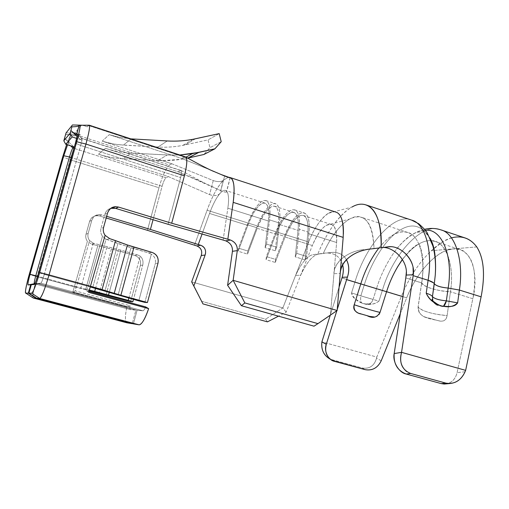 <?xml version="1.0" encoding="UTF-8"?>
<svg xmlns="http://www.w3.org/2000/svg" width="509" height="509" viewBox="0 0 509 509"><rect width="100%" height="100%" fill="white"/><g stroke="black" fill="none" stroke-linecap="round" stroke-linejoin="round"><path stroke-width="0.38" stroke-dasharray="2.54 1.91" d="M185.384 156.823L184.213 157.014L88.509 125.538L87.344 126.83L82.464 125.227L87.344 126.824L88.509 125.538L184.213 157.014L181.637 158.426L109.238 134.669L102.175 141.139L171.826 163.783L169.497 165.056L79.232 135.776L80.276 134.624L74.906 132.881L81.72 124.979L74.906 132.881L80.276 134.624L79.232 135.776L169.497 165.056C166.01 167.938 162.498 175.503 158.961 187.745L70.204 159.769C73.894 147.165 76.904 139.167 79.232 135.776C76.904 139.167 73.894 147.165 70.204 159.769L158.961 187.745L147.432 230.322L158.954 187.745C162.498 175.573 166.017 168.008 169.497 165.056L171.832 163.752L213.258 180.58C217.954 182.063 221.32 181.961 223.349 180.281C217.687 186.237 212.278 196.219 207.106 210.23L194.476 245.23L207.112 210.236L308.677 241.985L282.87 307.894L191.67 281.871L282.87 307.894L308.683 241.985L207.112 210.242C211.859 196.932 217.318 186.898 223.496 180.154L228.178 177.342L223.496 180.154M93.249 243.226L80.842 287.96L89.342 290.066L76.439 286.809L89.571 240.572C87.987 238.377 87.523 235.985 88.172 233.389L91.798 220.346C93.624 215.797 96.958 213.977 101.8 214.887L106.648 216.338L101.8 214.887L99.465 215.981L106.19 217.992L99.465 215.981C94.687 215.084 91.397 216.879 89.597 221.364L86.015 234.223L89.597 221.364L91.798 220.346L88.172 233.389L86.015 234.223C85.378 236.78 85.836 239.141 87.395 241.298L72.781 292.236L126.862 306.851C124.991 315.72 124.94 321.02 126.716 322.751M106.063 239.205L130.972 247.794L118.063 295.201L130.972 247.794L148.755 252.973L152.026 252.375L148.755 252.973L117.942 243.582L106.063 239.205L102.487 236.233C100.801 233.962 100.292 231.36 100.967 228.439L103.582 227.428L100.967 228.439L104.886 214.289L107.558 213.055L104.886 214.289L100.967 228.439C100.273 231.251 100.776 233.847 102.487 236.233L88.312 286.414L90.252 286.955L44.302 274.37L88.025 286.338L86.581 290.824L88.916 291.46L86.581 290.824L88.025 286.338L90.449 286.255L88.312 286.414L102.487 236.233L106.05 239.249L92.695 287.674L106.05 239.249M33.244 298.013C32.366 296.149 33.632 289.042 37.055 276.699L74.18 286.802L37.055 276.699L70.204 159.769L62.696 156.899L70.204 159.769L37.055 276.699L29.242 274.453L37.055 276.699C33.81 288.469 32.481 295.513 33.053 297.841L33.085 297.886M126.881 322.795C124.96 321.713 124.953 316.401 126.862 306.851L130.037 305.724C129.719 308.155 129.852 309.453 130.438 309.618L135.89 310.134L132.27 323.578L135.89 310.134L130.438 309.618L34.37 283.717L130.38 309.606C129.833 309.243 129.719 307.951 130.037 305.724L75.205 290.868L76.178 286.739L37.634 276.241L76.433 286.809L74.18 286.802L89.158 290.664L85.588 289.78L97.785 245.694L91.722 244.174L94.127 243.436L120.837 250.084L137.748 254.977L134.891 255.499L118.209 250.683L97.785 245.694L111.426 248.901L99.261 293.171L111.426 248.901L134.891 255.499C139.339 257.325 141.178 260.627 140.408 265.412L142.749 265.113L133.479 299.413L142.749 265.113C143.5 261.314 142.654 258.337 140.198 256.173L137.748 254.977L120.837 250.084L109.18 292.694L120.837 250.084L93.262 243.187L89.571 240.566L76.439 286.809L80.842 287.96L93.262 243.187L94.127 243.436L91.722 244.174L97.785 245.694L85.588 289.78L74.187 286.802L76.178 286.739L75.205 290.868L72.781 292.236L87.395 241.298L91.722 244.174L87.395 241.298C85.856 239.236 85.397 236.876 86.015 234.223L88.172 233.389C87.542 236.087 88.012 238.479 89.571 240.572L93.262 243.187M142.921 310.802C143.646 310.757 144.556 309.453 145.644 306.889C144.639 309.338 143.729 310.643 142.921 310.802L137.08 310.248L142.921 310.802L40.835 283.201L142.921 310.802M133.409 323.877L137.08 310.248L37.806 283.443L40.835 283.201C41.604 282.597 42.762 279.657 44.302 274.37L80.734 145.485C81.93 141.101 82.35 138.734 81.981 138.378L80.632 139.689L76.643 138.403L80.632 139.689L81.752 138.499L180.593 170.496L82.083 138.537L80.734 145.485L180.625 177.571L80.734 145.485L75.415 143.163L80.734 145.485L44.302 274.37L38.703 272.69L44.302 274.37C42.877 279.25 41.77 282.171 40.981 283.119L34.128 284.506L40.835 283.201L37.806 283.443L137.08 310.248L133.409 323.877M95.495 288.533L107.081 246.477L95.495 288.533M106.814 239.529L109.721 238.632L106.82 239.529M117.942 243.582L104.835 291.39L117.942 243.582M128.834 298.147L140.198 256.173L128.834 298.147M130.616 301.627L140.408 265.412L130.616 301.627M106.082 294.946L118.209 250.683L106.082 294.946M144.855 302.384L155.302 263.503L157.994 263.153L155.302 263.503L144.855 302.384M148.755 252.973L151.332 254.233L138.766 300.864L151.332 254.233C154.691 256.383 156.015 259.475 155.302 263.503C156.008 259.469 154.685 256.377 151.332 254.233L148.755 252.973M233.192 202.366L232.314 208.404M335.787 212.075C328.19 208.614 314.785 225.029 308.677 241.985C314.333 227.027 323.705 214.817 329.743 212.673C334.235 210.758 337.785 211.935 340.394 216.204M333.955 273.715L336.627 242.532C336.856 227.313 333.395 221.593 326.25 225.372C321.313 228.325 316.681 235.037 312.348 245.503L286.141 312.214L278.487 316.165L286.141 312.214L312.348 245.51L285.065 237.003L275.274 262.447L266.086 259.679L275.846 234.134L257.223 228.325L247.527 254.086L238.148 251.261L247.813 225.392L209.523 213.462L202.073 234.032L209.523 213.462C212.781 204.554 216.242 197.912 219.913 193.522C217.655 195.831 214.2 196.207 209.549 194.642L168.371 176.591L98.511 154.227L105.427 148.31L178.048 171.768L181 170.439C181.815 170.929 181.688 173.302 180.625 177.571L168.091 224.291L180.625 177.571C181.598 173.741 181.777 171.393 181.153 170.528L178.048 171.768L202.945 182.298L220.785 190.633C225.379 192.453 227.319 192.618 226.613 191.123C228.675 193.535 229.088 199.229 227.847 208.194L268.415 221.001L265.094 247.654L275.21 250.746L278.372 224.145L298.07 230.361L295.22 256.86L305.114 259.883L307.818 233.434L336.627 242.526L330.417 314.861L314.021 326.18L330.417 314.861L333.949 273.715L340.209 273.435L333.949 273.715C334.623 259.673 350.924 250.657 363.859 249.645C349.422 250.543 333.357 261.823 333.949 273.715M223.127 240.07L227.847 208.194L223.127 240.07M343.015 239.427L342.614 244.269M328.68 213.201L352.043 207.004C348.201 209.11 344.351 212.234 340.489 216.37C331.823 225.862 324.278 238.397 317.851 253.972L314.098 254.525C308.155 254.907 301.983 261.874 295.583 275.433L300.679 275.204C307.105 261.543 313.366 254.475 319.461 254.004L323.26 253.444C331.06 236.424 339.808 224.965 349.524 219.074C364.387 212.043 372.543 221.835 373.994 248.443L388.303 246.795L373.994 248.443C373.46 230.354 369.235 219.952 361.32 217.222C351.248 213.086 334.661 227.917 323.26 253.444L330.92 252.483C338.141 251.853 343.32 254.265 346.464 259.711M401.506 296.028L376.514 288.533L373.052 299.483L360.817 295.837L364.285 284.83L376.514 288.533C381.006 274.103 387.565 261.117 396.193 249.563C406.653 236.73 416.4 230.31 425.435 230.297C416.4 230.31 406.653 236.73 396.199 249.556C387.565 261.111 381.006 274.103 376.514 288.533L354.996 281.941C365.952 244.161 395.105 212.043 411.641 220.13C395.156 211.979 365.825 244.352 354.996 281.941L341.94 277.99L354.996 281.941L351.534 292.936C351.91 295.767 353.367 297.911 355.912 299.362L362.344 303.249L364.221 303.803C369.68 305.139 374.599 304.248 378.97 301.118L382.405 290.245L401.506 296.034L376.825 357.07L321.892 341.863L376.825 357.07L401.506 296.034C409.153 277.45 419.136 262.332 431.447 250.676L442.894 241.578L451.432 237.856M330.252 315.217L339.083 287.082L330.252 315.217M476.78 246.935L431.447 250.676L476.78 246.935M337.238 309.459L336.85 310.706L337.238 309.459M400.335 313.512L406.685 297.822L402.924 296.683L406.685 297.822L400.335 313.512M359.647 313.455L357.133 312.354M405.807 277.92L421.649 282.839L418.086 306.806C417.921 313.041 421.643 316.814 429.246 318.131L433.935 319.525C439.566 321.014 445.782 323.533 447.131 315.542L450.446 291.778L472.836 298.726L457.095 372.633C455.485 378.887 452.024 382.615 446.698 383.824C452.081 382.507 455.549 378.772 457.095 372.633L472.836 298.726C479.923 270.088 468.84 245.643 453.118 248.888L446.571 250.39C432.065 255.092 414.53 277.201 406.685 297.822C417.024 271.806 436.754 250.205 453.118 248.888L460.181 249.658C473.268 255.225 477.487 271.577 472.836 298.726L450.446 291.778C454.435 267.04 446.972 244.135 435.125 241.444L431.314 240.7C444.771 240 455.071 263.847 450.446 291.778C439.197 291.632 421.923 286.402 421.694 282.953L405.807 277.92M329.953 359.049L334.661 361.403L331.957 359.799L362.332 368.032L365.15 369.655L362.332 368.032L330.405 359.259M201.589 301.296L265.609 319.188L267.441 321.866L265.609 319.188L201.589 301.296M337.155 310.496L330.417 314.861L337.155 310.496M286.141 312.214L282.87 307.894L265.609 319.188L282.87 307.894L286.141 312.214M381.139 247.737L370.756 248.971M465.067 371.774L457.095 372.633L465.067 371.774M381.228 360.754L376.539 358.272L376.825 357.07L376.539 358.272C374.268 365.863 369.534 369.114 362.332 368.032C369.547 369.057 374.28 365.799 376.539 358.272L381.228 360.754M162.091 186.275C163.44 181.611 164.77 178.767 166.068 177.743L73.951 148.31L166.068 177.743L168.371 176.598L166.068 177.743C164.77 178.793 163.44 181.637 162.091 186.275L71.324 157.593L162.091 186.275L153.044 219.723L162.091 186.275M34.803 283.685L37.189 283.494L135.89 310.134L37.189 283.494L34.803 283.685M34.574 284.073L37.806 283.443L34.574 284.073M68.257 143.633L70.484 135.795C69.714 136.679 68.429 139.606 66.622 144.581C68.206 140.109 69.498 137.175 70.484 135.795L79.232 135.776L70.681 135.559C70.77 134.993 69.065 134.688 65.566 134.643L80.276 134.624L65.566 134.643C68.346 134.675 70.051 134.898 70.675 135.305L68.448 143.417L67.544 144.874L68.257 143.633L70.63 145.867L68.257 143.633M110.828 208.327C107.673 209.422 105.694 211.413 104.886 214.289C105.999 211.089 107.978 209.097 110.828 208.327M77.304 134.3L81.752 138.499L77.304 134.3M77.063 136.323L80.632 139.689L77.063 136.323M73.869 146.897L64.56 138.162C67.245 140.738 68.543 142.495 68.448 143.417L68.486 143.01C67.99 141.769 66.685 140.153 64.56 138.162L73.869 146.897M88.636 292.331L86.581 290.824L88.636 292.331M126.862 306.851L72.781 292.236L75.205 290.868L130.037 305.724L126.862 306.851M210.421 170L181.63 158.433L185.295 156.791M185.83 157.103L186.358 158.006M184.621 174.975L184.404 175.796M171.826 163.777L162.225 160.653L123.235 158.763C114.913 158.337 106.674 156.829 98.511 154.227L168.371 176.591L209.549 194.642L213.258 180.58L171.838 163.752M220.015 193.414C222.777 190.321 224.972 189.552 226.607 191.117L226.626 191.823C225.875 192.434 223.928 192.039 220.785 190.633L224.628 176.012L220.785 190.633L178.048 171.768L105.427 148.31C113.921 151.039 122.491 152.636 131.144 153.094L171.654 155.15L181.63 158.426L210.459 170.019M214.76 171.813L221.402 174.625M223.426 180.218L219.964 193.465M230.176 177.565L226.613 191.123L225.532 190.423C223.845 190.061 221.975 191.091 219.92 193.522C216.535 197.377 213.074 204.02 209.523 213.462L247.813 225.392C254.08 209.848 259.806 202.423 264.992 203.116C268.472 205.032 269.611 210.993 268.415 221.001L227.847 208.194C229.114 199.674 228.7 193.986 226.607 191.117L230.125 177.781M130.762 138.842L119.939 137.455L109.238 134.669L171.654 155.15L179.842 154.997L167.187 154.997L157.917 160.52L162.218 160.659L102.175 141.139L111.178 143.532L118.775 144.741L157.994 147.044C167.257 147.546 176.286 146.834 185.079 144.912L208.035 139.886L209.982 147.661L203.886 154.494L209.982 147.661L208.035 139.886L182.89 145.364C174.829 146.948 166.532 147.508 157.987 147.044L123.331 145.122L131.239 138.874L123.331 145.122L114.181 144.098L103.696 141.617L102.175 141.139L109.238 134.669L119.952 137.455L130.762 138.842M187.726 158.114C179.435 159.915 170.929 160.768 162.218 160.659L182.241 159.164L187.726 158.114M157.917 160.52L167.187 154.997L131.144 153.094L123.235 158.763L157.917 160.52M167.264 140.961L157.994 147.044L167.264 140.961M195.38 138.798L185.079 144.912L195.38 138.798M219.194 133.619L208.035 139.886L219.194 133.619M221.218 141.712L209.982 147.661L221.218 141.712M307.818 233.434C308.632 222.948 307.143 216.955 303.345 215.46C297.746 214.467 291.651 221.65 285.065 237.003L312.348 245.51C319.035 230.361 325.391 223.356 331.41 224.488C335.514 226.079 337.251 232.091 336.627 242.526L307.818 233.434L305.114 259.883L306.615 256.415L309.052 232.384C309.994 218.806 307.551 212.298 301.71 212.864C295.602 215.014 289.831 222.827 284.385 236.31L275.522 259.367L275.274 262.447L285.065 237.003C290.105 224.533 295.443 217.324 301.073 215.377C306.45 214.9 308.702 220.925 307.818 233.434M275.274 262.447L275.522 259.367L266.353 256.6L266.086 259.679L275.274 262.447M296.709 253.38L295.22 256.86L298.07 230.361C299.037 217.827 296.893 211.82 291.644 212.342C286.134 214.34 280.866 221.606 275.846 234.134L266.086 259.679L266.353 256.6L275.191 233.44C280.612 219.901 286.306 212.03 292.281 209.823C297.988 209.205 300.323 215.701 299.286 229.292L296.709 253.38L306.615 256.415L305.114 259.883L295.22 256.86L296.709 253.38L299.286 229.292C300.24 217.935 298.713 211.464 294.717 209.886C288.794 208.868 282.285 216.719 275.191 233.44L266.353 256.6L275.522 259.367L284.385 236.31L275.191 233.44L284.385 236.31C291.517 219.665 298.121 211.878 304.204 212.947C308.314 214.563 309.93 221.04 309.052 232.384L299.286 229.292L309.052 232.384L306.615 256.415L296.709 253.38M278.372 224.145C279.396 213.602 278.162 207.634 274.682 206.234C269.522 205.394 263.7 212.762 257.223 228.325L275.846 234.134C282.4 218.705 288.399 211.464 293.858 212.406C297.555 213.869 298.961 219.856 298.07 230.361L278.372 224.145L275.21 250.746L276.686 247.234L279.543 223.05C280.758 209.415 278.652 202.957 273.231 203.676C267.524 205.999 261.989 213.99 256.612 227.644L247.832 250.994L247.527 254.086L257.223 228.325C262.199 215.689 267.32 208.321 272.582 206.215C277.577 205.591 279.505 211.572 278.372 224.145M247.527 254.086L247.832 250.994L238.473 248.169L238.148 251.261L247.527 254.086M266.563 244.123L265.094 247.654L268.415 221.001C269.63 208.41 267.81 202.448 262.949 203.116C257.815 205.273 252.769 212.698 247.813 225.392L238.148 251.261L238.473 248.169L247.228 224.717C252.579 211.006 258.038 202.957 263.605 200.571C268.886 199.795 270.871 206.234 269.566 219.901L266.563 244.123L276.686 247.234L275.21 250.746L265.094 247.654L266.563 244.123L269.566 219.901C270.737 208.48 269.496 202.035 265.851 200.565C260.411 199.719 254.201 207.767 247.228 224.717L238.473 248.169L247.832 250.994L256.612 227.644L247.228 224.717L256.612 227.644C263.63 210.777 269.935 202.792 275.541 203.695C279.307 205.203 280.644 211.655 279.543 223.05L269.566 219.901L279.543 223.05L276.686 247.234L266.563 244.123M378.861 248.004C389.646 234.916 399.323 229.75 407.881 232.505C419.193 235.018 425.861 258.006 421.649 282.839C425.2 260.633 420.574 239.459 411.068 234.019C401.773 228.687 391.039 233.351 378.861 248.004M406.373 271.793C406.297 258.604 391.975 245.981 380.904 247.533L383.156 247.412M431.136 240.687C422.247 240.083 412.672 246.388 402.403 259.59C412.672 246.388 422.247 240.083 431.136 240.687M421.649 282.839L421.694 282.953C425.511 287.585 435.093 290.531 450.446 291.778L447.131 315.542C431.689 314.104 422.025 311.228 418.137 306.908L421.649 282.839M412.665 265.539L413.041 267.066M342.691 264.909C340.197 256.549 334.394 252.591 325.276 253.043L317.851 253.972C331.009 221.033 353.201 199.191 366.054 204.93M382.405 290.245C393.234 252.858 423.354 221.504 440.909 229.883C423.367 221.485 393.234 252.846 382.405 290.245L378.97 301.118L373.052 299.483L376.514 288.533L382.405 290.245M465.061 237.938C454.919 234.611 443.714 238.855 431.447 250.676C419.092 262.339 409.109 277.456 401.506 296.034M364.285 284.83C370.794 263.573 384.2 241.145 397.472 231.849C410.636 222.268 421.547 224.463 430.2 238.447C421.547 224.463 410.636 222.268 397.472 231.849C384.2 241.145 370.794 263.573 364.285 284.83L360.817 295.837L351.534 292.936L354.989 281.941L364.285 284.83M105.121 235.343L90.443 286.255M137.748 254.977L140.198 256.173C142.635 258.298 143.481 261.282 142.749 265.113L140.408 265.412C141.222 260.519 139.383 257.217 134.891 255.499L137.748 254.977M101.8 214.887L98.981 214.556C95.476 214.843 93.077 216.77 91.798 220.346L89.597 221.364C90.863 217.839 93.223 215.937 96.685 215.657L99.465 215.981L101.8 214.887M410.699 373.472L406.64 371.557M449.091 383.589L445.992 383.15M346.444 259.73C343.677 254.99 339.293 252.521 333.287 252.337L327.611 252.897C335.647 253.469 340.661 257.497 342.659 264.973M319.461 253.997C313.334 254.468 307.073 261.531 300.679 275.204L295.583 275.433C301.894 261.989 308.066 255.022 314.098 254.525L319.461 253.997M105.427 148.316L98.511 154.233C106.674 156.836 114.913 158.344 123.235 158.763L131.144 153.094C122.491 152.643 113.921 151.046 105.427 148.31M88.89 125.214L79.219 125.519L88.515 125.538M66.068 132.887L73.741 132.881L66.068 132.887M73.76 132.881L74.906 132.881L73.76 132.881M205.591 253.037L205.49 250.657M209.549 194.642C214.194 196.175 217.648 195.8 219.913 193.522L223.349 180.281C221.103 181.936 217.744 182.037 213.258 180.58L209.549 194.642M433.503 282.819L434.196 283.57M442.461 306.577L443.396 306.297M432.847 301.061C434.202 303.873 436.537 305.33 439.852 305.419L442.55 306.583L443.46 306.303M439.852 305.419C436.563 305.33 434.222 303.873 432.835 301.048M362.096 303.154L362.325 303.256C360.849 302.772 360.347 300.297 360.817 295.837L378.97 301.118C375.222 304.013 370.915 304.986 366.047 304.051L362.344 303.249M364.221 303.803L365.577 304.159C369.273 304.7 371.761 303.141 373.052 299.483C371.812 303.211 369.152 304.732 365.08 304.051M362.02 303.122C356.841 301.252 353.348 297.854 351.534 292.936L360.817 295.837C360.308 300.081 360.811 302.55 362.313 303.249M367.205 315.739L369.61 316.401M374.898 317.069L377.284 316.312L379.224 314.257M433.935 319.525L429.246 318.131C422.336 317.482 418.614 313.709 418.086 306.806C419.282 310.375 434.222 314.829 447.131 315.542C446.164 320.339 443.358 322.089 438.726 320.791L433.935 319.525M326.358 225.328L349.524 219.074M181 170.439L81.981 138.378M34.345 283.717L130.38 309.606M82.083 138.537L77.266 133.892M40.981 283.119L34.313 284.404M181.153 170.528L202.906 182.279M185.97 157.147L182.241 159.164M193.108 139.262L182.89 145.364M303.345 215.46L331.41 224.488M294.717 209.886L304.204 212.947M264.992 203.116L225.532 190.423M274.682 206.234L293.858 212.406M265.851 200.565L275.541 203.695M407.881 232.505L361.32 217.222M435.125 241.444L460.136 249.652M439.572 320.937L428.432 318.456C423.132 316.477 424.22 316.713 422.565 315.847L420.046 313.76C420.071 314.187 417.711 310.299 418.137 306.908L421.694 282.953C425.619 259.157 419.976 244.212 419.047 244.39C418.099 244.205 416.47 244.975 414.167 246.719L409.77 250.543L402.32 259.469M430.359 238.804C427.242 233.917 424.347 231.589 421.662 231.824L416.941 232.352C410.757 234.299 403.841 240.032 396.199 249.556C403.981 239.007 416.559 230.793 424.633 229.285M98.981 214.556L96.685 215.657M329.807 358.979L332.523 360.595M383.347 247.419L384.212 247.336M327.847 252.903L333.567 252.337M33.053 297.841L25.571 292.955M70.662 135.292L68.473 142.984M230.246 177.819L226.575 191.861M442.359 306.552C435.965 304.713 436.168 305.941 432.866 301.08M442.41 306.558L445.305 306.431M443.975 306.348L443.657 306.323M362.332 303.256L364.908 304.013M365.742 304.026L370.628 303.708C371.328 303.657 365.882 304.802 365.36 304.115"/><path stroke-width="0.76" d="M33.085 297.886L25.571 292.955C25.151 290.97 26.373 284.805 29.242 274.453L62.696 156.899L66.622 144.581L62.696 156.899L29.242 274.453C26.563 283.608 24.629 293.808 25.749 293.101L28.332 293.152L30.712 284.754L34.625 283.99L28.071 284.945L34.37 283.717C33.976 283.297 34.453 280.637 35.795 275.738L37.634 276.241L35.795 275.738L69.478 157.007C70.891 152.191 72.017 149.182 72.87 147.966L73.951 148.31L72.87 147.966L73.869 146.897L65.769 144.308L63.81 140.802L66.068 132.887L72.456 124.96L82.471 125.227L72.456 124.96L66.068 132.887L63.81 140.802L70.096 133.263L71.934 126.805C75.676 126.76 78.03 126.417 78.997 125.78L76.846 133.873C77.311 133.371 77.419 133.994 77.158 135.744L75.415 143.163L38.703 272.69C36.61 279.765 35.089 283.704 34.128 284.506L31.291 284.709L34.574 284.073L31.291 284.709L28.892 293.159L31.291 284.709L34.313 284.404C35.325 283.138 36.788 279.231 38.703 272.69L75.415 143.163C76.84 137.99 77.457 134.904 77.266 133.892L76.846 133.873L77.304 134.3L76.63 134.115C75.688 134.357 73.773 133.148 70.885 130.489L77.063 136.323L70.885 130.489L70.096 133.263L72.144 136.946L65.769 144.308L73.869 146.897L72.87 147.966C72.017 149.182 70.891 152.191 69.478 157.007L71.324 157.593L69.478 157.007L35.795 275.738C34.491 280.459 34.008 283.119 34.345 283.717L28.071 284.945C27.626 284.276 28.288 280.733 30.056 274.3L63.79 155.722L67.544 144.874L63.79 155.722L30.056 274.3C28.256 280.822 27.594 284.366 28.071 284.945L30.712 284.754L28.332 293.152L36.075 298.217L33.289 298.019L126.881 322.795L132.238 323.686L36.075 298.217L132.238 323.686L126.881 322.795L33.244 298.013L126.881 322.795M232.314 208.404L227.828 239.224L171.698 223.235L118.514 207.068L115.428 206.692C111.579 206.998 108.958 209.116 107.558 213.055C109.556 208.047 113.208 206.05 118.514 207.068L171.698 223.235L184.404 175.796C187.229 164.388 187.554 158.064 185.384 156.823L89.183 125.163C90.214 126.047 89.132 132.346 85.945 144.066L184.404 175.796L85.945 144.066L49.049 274.917C44.926 289.061 41.802 296.906 39.683 298.465L36.686 298.255L133.409 323.877L139.154 324.837L39.683 298.465L139.154 324.837C142.03 324.169 145.192 318.768 148.634 308.632L88.636 292.331L90.449 286.255L49.049 274.917L90.449 286.255L105.121 235.343C103.391 232.925 102.875 230.284 103.582 227.428L107.558 213.055L103.582 227.428C102.894 230.392 103.41 233.033 105.121 235.343L109.721 238.632L127.415 244.975L152.032 252.375L133.988 247.107L120.894 295.258L90.449 286.255L88.636 292.331L148.634 308.632C144.95 319.13 141.788 324.532 139.154 324.837L133.409 323.877L36.686 298.255L28.892 293.159L31.66 293.216C32.442 294.132 36.864 282.8 39.689 272.506L76.738 141.731C79.932 129.935 80.759 124.533 79.219 125.519L79.531 125.233C80.702 125.131 79.773 130.635 76.738 141.731L39.689 272.506C35.961 285.193 33.282 292.096 31.66 293.216L28.892 293.159L36.686 298.255L39.683 298.465L31.66 293.216L39.683 298.465C41.662 297.281 44.779 289.43 49.049 274.917L39.689 272.506L49.049 274.917L85.945 144.066L76.738 141.731L85.945 144.066C89.387 131.379 90.367 125.093 88.89 125.214L79.531 125.233M88.509 125.538L89.183 125.163M147.432 230.322L106.19 217.992L147.432 230.322L196.856 245.942L147.432 230.322M145.644 306.889L148.634 308.632L145.644 306.889L88.916 291.46L145.644 306.889M89.158 290.664L130.616 301.627L132.849 301.748L89.342 290.066L94.706 291.39L95.495 288.533L94.706 291.39L128.236 300.361L128.834 298.147L128.236 300.361L132.849 301.748L130.616 301.627L89.158 290.664M90.252 286.955L138.766 300.864L144.855 302.384L147.438 302.524L120.894 295.258L147.438 302.524L157.994 263.153C158.821 257.955 156.836 254.36 152.032 252.375C156.88 254.246 158.872 257.834 157.994 263.153L147.438 302.524L144.855 302.384L138.766 300.864L90.252 286.955M127.415 244.975L115.518 240.611L102.067 289.596L114.22 293.337L127.415 244.975L114.22 293.337L120.894 295.258L133.988 247.107L127.415 244.975M109.18 292.694L108.551 294.997L109.18 292.694M133.479 299.413L132.849 301.748L133.479 299.413M342.614 244.269L337.155 310.496L233.147 280.319L237.289 250.638L232.435 251.3L227.606 285.275L233.147 280.319L244.848 302.925L317.96 323.629L314.021 326.18L317.96 323.629L244.848 302.925L241.419 305.718L314.021 326.18L241.419 305.718L227.606 285.275L232.435 251.3C232.734 246.343 230.507 242.869 225.748 240.865L230.488 240.032L227.828 239.224L230.488 240.032C235.317 242.068 237.582 245.605 237.289 250.638L233.147 280.319L337.155 310.496L343.181 237.379L233.192 202.366L343.181 237.379C343.855 222.115 341.386 213.678 335.787 212.075L230.202 177.577C233.981 179.003 234.98 187.267 233.192 202.366C235.075 187.999 234.083 179.734 230.202 177.577C230.933 178.201 229.075 177.679 224.628 176.012L210.421 170M191.67 281.871L201.252 255.55C202.537 250.969 201.068 247.768 196.856 245.942L200.68 245.268C204.949 247.119 206.431 250.371 205.127 255.022L193.827 285.988L202.951 303.898L267.441 321.866L278.487 316.165L267.441 321.866L202.951 303.898L191.67 281.871L193.827 285.988L205.127 255.022L201.252 255.55L191.67 281.871L202.951 303.898L191.67 281.871M230.157 177.558L228.178 177.342L229.877 177.45M202.073 234.032L198.268 244.549L200.68 245.268L150.416 229.451L106.648 216.338L150.416 229.451L153.044 219.723L150.416 229.451L198.268 244.549L202.073 234.032M225.748 240.865L223.127 240.07L225.748 240.865C230.545 242.958 232.772 246.439 232.435 251.3L237.289 250.638C237.608 245.669 235.343 242.138 230.488 240.032L225.748 240.865M340.394 216.204C342.633 219.958 343.632 225.926 343.384 234.115M343.181 237.385L343.015 239.427M370.756 248.971C356.968 250.313 341.418 258.534 340.209 273.435C340.406 258.916 358.069 249.894 370.756 248.971L381.139 247.737C382.806 213.258 368.739 197.212 352.043 207.004M451.432 237.856C461.841 235.234 470.291 238.263 476.78 246.935C483.894 258.139 485.331 274.771 481.107 296.83L465.646 370.367L401.55 352.343C398.999 362.847 402.053 369.897 410.699 373.472L445.992 383.15L441.15 383.589L445.992 383.15L410.699 373.472L406.201 374.032L441.15 383.589L444.115 384.034L446.698 383.824L441.15 383.589L406.201 374.032C398.916 372.766 392.312 361.536 394.176 353.577L401.55 352.343L413.174 275.623L428.107 280.281L413.174 275.623L401.55 352.343L465.646 370.367L481.107 296.83L459.385 290.047L457.636 302.855C454.403 307.843 447.265 306.367 442.003 306.068L439.852 305.419C433.687 303.23 429.138 299.165 426.211 293.209L428.107 280.281C433.127 250.18 424.939 223.12 411.641 220.13C425.009 223.152 433.108 250.333 428.107 280.281L433.503 282.819M330.405 359.259C323.87 355.734 321.033 349.938 321.892 341.863L330.252 315.217L321.892 341.863L326.288 344.319C323.635 350.956 328.241 360.283 334.661 361.403L365.15 369.655C372.327 370.915 377.691 367.95 381.228 360.754L400.335 313.512L381.228 360.754C377.672 367.918 372.314 370.883 365.15 369.655L332.523 360.595C326.606 357.223 324.532 351.802 326.288 344.319L336.85 310.706L326.288 344.319L321.892 341.863C320.975 349.537 323.667 355.263 329.953 359.049M339.083 287.082L341.94 277.99L339.083 287.082M357.133 312.354C354.054 310.624 353.081 308.091 354.213 304.757L360.773 283.92L346.61 279.626L337.238 309.459L347.431 277.1L342.163 277.284L341.94 277.99L342.163 277.284C343.505 273.04 343.683 268.917 342.691 264.909M346.464 259.711C349.174 264.947 349.498 270.743 347.431 277.1L346.61 279.626L386.573 291.727C389.277 283.061 392.98 274.726 397.682 266.716L402.403 259.59C395.493 269.325 390.218 280.033 386.573 291.727L402.924 296.683L386.573 291.727L380.051 312.354C377.086 317.571 372.804 318.698 367.205 315.739M361.765 314.148L359.647 313.455M406.64 371.557C401.028 366.741 399.33 360.334 401.55 352.343L394.176 353.577L405.807 277.92L394.176 353.577C393.463 363.84 397.472 370.66 406.201 374.032L410.699 373.472M118.514 207.068L115.683 208.391L168.091 224.291L223.127 240.07L168.091 224.291L115.683 208.391L110.828 208.327L112.642 208.028L115.683 208.391L118.514 207.068M413.041 267.066L413.302 274.803C415.637 261.238 402.295 246.598 390.537 246.674L381.139 247.737L388.303 246.795C397.803 245.274 409.758 254.583 412.665 265.539M383.538 247.425C395.614 247.953 408.224 262.288 406.214 275.045L413.302 274.803L406.214 275.045L405.807 277.92L406.373 271.793M465.646 370.367L465.067 371.774L465.646 370.367M76.643 138.403L72.144 136.946L76.643 138.403M35.795 275.738L30.056 274.3L35.795 275.738M69.478 157.007L63.79 155.722L69.478 157.007M72.87 147.966L70.63 145.867L72.87 147.966M185.295 156.791L185.83 157.103M186.358 158.006C187.261 161.035 186.682 166.691 184.621 174.975M184.404 175.796L171.698 223.235L227.828 239.224L233.192 202.366M210.459 170.019L214.76 171.813M221.402 174.625L230.125 177.781M131.239 138.874L167.264 140.961L131.239 138.874M179.842 154.997L198.796 152.407L214.9 148.819L221.218 141.712L219.194 133.619L195.38 138.798C186.256 140.777 176.884 141.496 167.264 140.961C176.133 141.457 184.748 140.891 193.108 139.262L219.194 133.619L221.218 141.712L214.9 148.819L192.447 153.635L179.842 154.997M203.886 154.494L187.726 158.114L198.796 152.407L188.362 157.975L203.886 154.494L214.9 148.819L203.886 154.494M360.773 283.914C364.972 270.451 371.004 258.483 378.861 248.004C370.985 258.515 364.953 270.483 360.773 283.92L354.213 304.757C366.887 308.931 375.496 311.47 380.051 312.354L386.573 291.727L360.773 283.92M435.265 275.108C436.353 260.093 434.667 247.87 430.2 238.447C434.667 247.864 436.353 260.086 435.265 275.095L434.304 283.748L435.265 275.108C435.984 264.279 435.182 254.545 432.854 245.892L427.248 232.906C426.287 231.061 423.456 228.013 418.748 223.756L411.641 220.13L366.054 204.93C376.412 208.652 381.438 222.923 381.139 247.737M424.633 229.285C430.188 227.981 435.615 228.178 440.928 229.89L440.928 229.89C455.052 233.186 464.081 260.385 459.385 290.047L481.107 296.83C485.344 274.765 483.9 258.133 476.78 246.935C473.313 242.329 469.406 239.332 465.061 237.938L440.928 229.89C455.052 233.186 464.081 260.385 459.385 290.047L448.149 288.069C453.678 254.971 440.972 228.019 425.435 230.297C440.972 228.019 453.678 254.971 448.155 288.069C440.807 287.4 436.194 285.963 434.304 283.748C436.283 285.937 440.896 287.375 448.149 288.069L459.385 290.047L457.636 302.855L446.361 300.851L448.149 288.069L446.361 300.851L457.636 302.855C454.06 306.297 449.511 307.461 443.994 306.354L442.003 306.068M434.304 283.748L432.446 296.588C434.355 298.719 438.993 300.138 446.361 300.851C439.032 300.125 434.393 298.707 432.446 296.588L434.196 283.57M90.449 286.255L102.067 289.596L115.518 240.611L109.715 238.632L105.121 235.343M445.992 383.15C454.492 384.441 460.849 380.649 465.067 371.774C461.701 379.211 456.376 383.15 449.091 383.589M317.96 323.629L337.155 310.496L317.96 323.629M227.606 285.275L241.419 305.718L244.848 302.925L233.147 280.319L227.606 285.275M342.659 264.973C343.62 268.962 343.454 273.066 342.163 277.284L347.431 277.1C349.448 270.731 349.117 264.941 346.444 259.73M25.749 293.101L33.289 298.019L36.075 298.217L28.332 293.152L25.749 293.101M71.934 126.805L70.885 130.489C73.748 133.129 75.663 134.338 76.63 134.115L78.997 125.78C77.985 126.429 75.631 126.766 71.934 126.805L72.043 126.805M205.49 250.657C204.936 248.01 203.333 246.216 200.68 245.268L196.856 245.942C201.074 247.851 202.544 251.052 201.252 255.55L205.127 255.022L205.591 253.037M434.304 283.755C433.636 282.546 431.568 281.388 428.107 280.281L426.211 293.209C429.685 294.304 431.766 295.424 432.446 296.588L432.847 301.061M443.396 306.297C444.624 305.502 445.61 303.688 446.361 300.851L443.46 306.303M432.835 301.048L432.446 296.588C431.747 295.424 429.672 294.304 426.211 293.209C428.444 298.325 432.128 301.971 437.269 304.14L439.852 305.419M369.61 316.401L374.898 317.069M379.224 314.257L380.051 312.354C378.015 312.202 364.247 308.155 354.213 304.757C353.361 309.987 355.81 313.099 361.562 314.085M70.096 133.263L63.81 140.802L65.769 144.308L72.144 136.946L70.096 133.263M214.862 171.851C210.701 170.547 196.162 162.816 185.74 157.02M192.447 153.635L185.97 157.147M402.32 259.469L397.682 266.716M435.265 275.095C436.27 258.305 434.635 246.203 430.359 238.804M115.428 206.692L112.642 208.028M444.363 384.034L449.212 383.601M384.212 247.336L390.829 246.68M432.866 301.08L432.396 299.209M437.632 304.344C432.523 300.921 430.729 299.426 432.249 299.839L432.516 299.916M445.305 306.431L443.975 306.348M370.208 316.56L361.218 313.977"/></g></svg>
